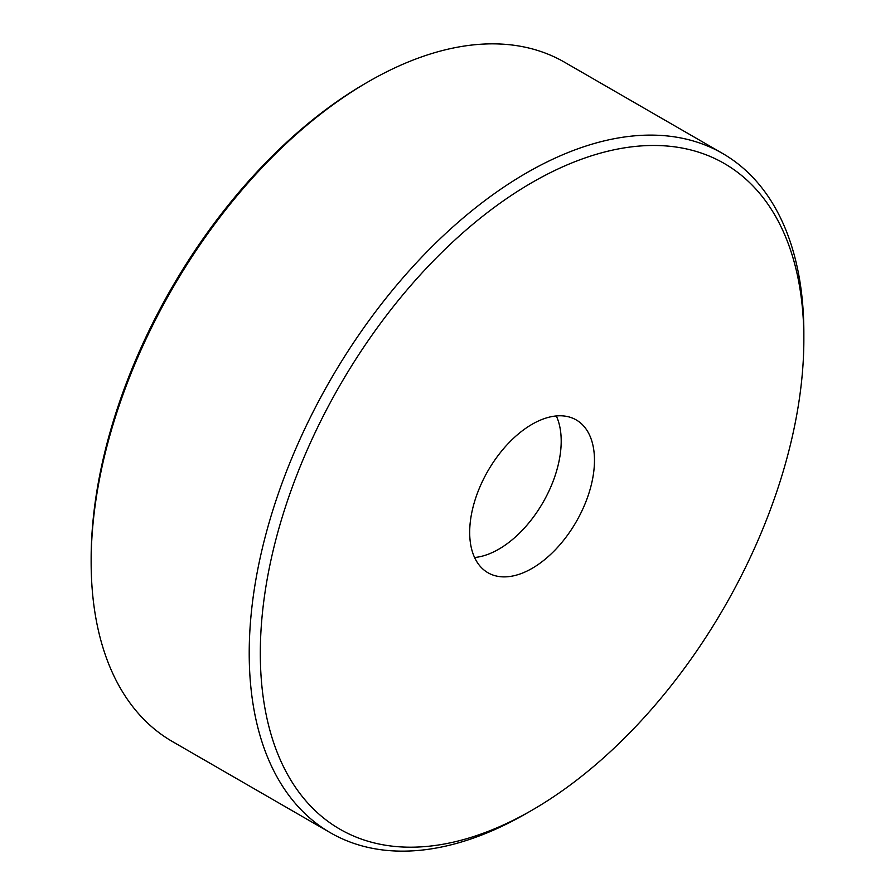 <?xml version="1.0" encoding="UTF-8"?>
<svg xmlns="http://www.w3.org/2000/svg" width="895" height="895" viewBox="0 0 895 895"><rect width="100%" height="100%" fill="white"/><g stroke="black" fill="none" stroke-linecap="round" stroke-linejoin="round"><path stroke-width="1.34" d="M469.685 532.357A88.247 50.948 -60 0 1 508.203 443.551A88.247 50.948 -60 0 1 576.201 419.912A88.247 50.948 -60 0 1 576.201 521.807A88.247 50.948 -60 0 1 487.965 572.755A88.247 50.948 -60 0 1 469.685 532.357M474.585 557.507A88.247 50.948 120 0 0 542.929 502.598A88.247 50.948 120 0 0 556.31 415.951A88.247 50.948 120 0 1 545.637 497.687A88.247 50.948 120 0 1 474.585 557.507M803.855 339.429L803.855 333.018A392.189 226.435 120 0 0 722.634 153.481A392.189 226.435 120 0 0 420.415 258.554A392.189 226.435 120 0 0 249.213 653.238A392.189 226.435 120 0 0 330.445 832.775A392.189 226.435 120 0 0 526.54 813.354L532.089 810.154A384.347 221.904 -60 0 1 260.311 653.238A384.347 221.904 -60 0 1 532.077 182.513A384.347 221.904 -60 0 1 803.855 339.429A384.347 221.904 -60 0 1 532.089 810.154M330.445 832.775L172.366 741.519A392.189 226.435 -60 0 1 91.145 561.982A392.189 226.435 -60 0 1 368.46 81.646A392.189 226.435 -60 0 1 564.555 62.225L722.634 153.481M368.46 81.646L365.686 83.246A388.273 224.164 120 0 0 91.145 558.771L91.145 561.982"/></g></svg>
